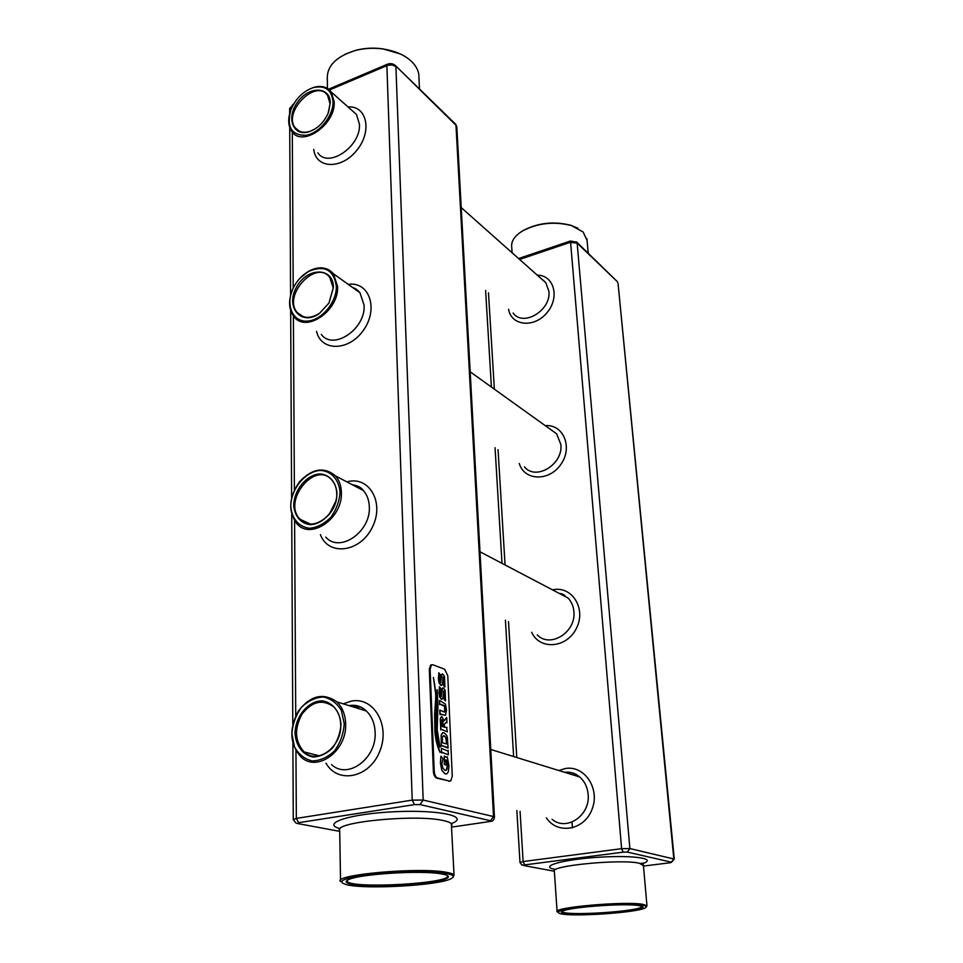 <?xml version="1.0" encoding="UTF-8"?>
<svg xmlns="http://www.w3.org/2000/svg" width="963" height="963" viewBox="0 0 963 963"><rect width="100%" height="100%" fill="white"/><g stroke="black" fill="none" stroke-linecap="round" stroke-linejoin="round"><path stroke-width="1.44" d="M512.099 252.775L511.726 247.298C510.944 241.484 514.411 236.128 522.09 231.204C537.414 223.019 553.869 221.141 571.456 225.571L583.181 232.059L587.093 240.521M518.864 233.443L522.512 230.867C537.571 222.814 553.749 220.972 571.035 225.33L577.824 228.207M646.342 906.833L646.967 905.762L643.079 904.377C625.529 900.911 551.486 907.483 557.132 911.901M642.453 905.244C633.257 903.691 606.57 904.281 585.107 906.544C562.236 909.253 554.014 911.636 560.442 913.718C573.021 917.017 636.796 912.683 645.126 907.94C647.377 906.821 646.486 905.918 642.453 905.244M638.987 905.629C625.505 902.981 569.217 907.086 562.705 911.142C547.778 918.822 662.195 911.046 640.178 905.846L638.987 905.629M431.605 664.831L430.654 665.072L429.305 669.321L433.386 771.459C433.723 775.034 434.819 777.249 436.684 778.092L449.769 781.137M562.296 911.371L562.356 911.576C563.56 916.559 643.765 911.275 641.755 906.315M432.881 664.771L431.46 664.915L430.112 669.165L434.217 771.315C434.542 774.902 435.649 777.117 437.515 777.948L449.552 781.101L450.792 780.885L452.261 776.154L447.783 675.773L444.653 669.237L432.881 664.771M563.885 594.749L562.007 594.267M644.175 862.98L640.226 863.474M327.468 88.476L327.324 79.76C326.469 66.411 335.702 56.697 355.022 50.582C364.062 48.222 373.379 47.681 382.961 48.969C395.348 50.87 404.99 55.132 411.887 61.788C415.787 65.713 418.098 69.938 418.821 74.488L419.001 78.557M439.465 686.727L438.996 692.83L439.682 696.959L441.415 699.294L442.884 698.319L443.702 690.844L444.653 694.383L443.871 699.126L445.544 700.956L445.099 690.194L443.437 687.931L442.474 688.124L441.162 696.634L440.199 693.24L441.066 688.774L439.381 686.739L439.597 696.983L441.909 699.355M442.884 687.895L441.873 689.027L441.247 696.658M443.919 698.873L445.544 700.956M443.522 690.844L444.581 694.395L444.027 698.897M446.976 727.378L444.461 727.282L444.328 724.272L446.302 722.19L446.94 722.864L446.712 717.604L444.112 720.986L442.053 716.821L440.573 717.676L440.693 729.798L441.271 729.256L447.338 731.88L446.663 727.98M441.078 729.256L447.338 731.88M441.379 716.773L440.247 719.096L440.861 729.846M446.543 717.555L444.099 720.914M446.375 722.154L446.94 722.864M441.776 745.603L448.048 748.131L447.422 737.718L446.76 735.491L444.112 732.771L442.378 732.927L441.21 735.106L441.295 746.169L441.138 735.118L442.968 732.674M441.836 752.97L442.246 752.368L448.337 754.86L448.144 750.358L447.566 750.911L441.475 748.395L441.584 752.934L441.475 748.395M442.065 752.368L448.337 754.86M436.997 689.785L437.491 705.085L436.624 730.279C436.684 734.613 437.852 740.282 440.103 747.288L437.202 729.966L437.924 706.421L437.166 689.761L436.54 730.303C436.6 734.625 437.768 740.294 440.019 747.3L440.019 747.3M433.458 677.483L433.374 677.543C435.228 687.763 435.986 694.889 435.673 698.921L434.602 714.077L434.903 731.964C435.697 740.102 437.407 746.891 440.019 752.32L440.127 752.356M445.688 759.963L446.712 760.252L447.494 765.128L446.952 769.208L445.664 770.46M446.784 760.24L447.566 765.116L446.23 770.244L445.026 770.412L442.787 767.993L441.897 763.707L442.92 758.591L440.885 756.208L440.5 763.25L441.921 770.352L445.171 773.915L447.013 773.674L448.337 771.796L448.963 765.85L447.277 756.87L446.724 757.448L444.316 756.063L444.28 764.189L446.29 765.067L445.688 759.927L446.712 760.252M447.121 756.834L446.94 757.436M440.885 756.208L440.416 763.262L441.848 770.364L445.099 773.927L446.182 773.987M440.428 713.992L445.147 715.292M439.79 704.639L440.199 704.073L444.244 705.626L445.255 709.177L444.533 712.163L439.778 710.08L439.971 714.534L445.58 715.124L446.495 709.731L445.375 704.025L439.453 700.414L439.549 704.591L439.453 700.414M444.533 712.163L444.677 706.421L440.007 704.061M438.875 672.836L438.406 678.879L439.092 682.996L440.825 685.343L442.282 684.392L443.1 676.989L444.051 680.516L443.269 685.211L444.93 687.052L444.497 676.363L442.848 674.1L441.873 674.269L440.56 682.695L439.61 679.312L440.476 674.894L438.791 672.848L439.008 683.008L441.331 685.403M442.27 674.052L441.283 675.159L440.645 682.719M443.317 684.958L444.93 687.052M442.92 676.989L443.967 680.528L443.425 684.982M453.224 876.98L454.03 875.054C453.332 873.935 450.648 872.996 445.965 872.225C418.556 866.977 332.235 874.801 340.541 881.59M562.38 594.002L559.094 593.328M543.71 280.462L542.614 279.896M344.646 54.446L355.311 50.413C364.195 48.09 373.355 47.56 382.768 48.836L400.271 53.94M441.548 746.205L441.957 745.603L447.626 747.493M447.699 747.481L448.048 748.131M434.987 731.952C435.782 740.09 437.479 746.879 440.103 752.308L440.187 752.151C438.141 747.818 436.552 740.487 435.42 730.147L436.432 699.282L433.458 677.531C435.3 687.738 436.07 694.865 435.745 698.897L434.686 714.065L434.903 731.964M444.4 756.051L444.376 764.538L446.29 765.067M439.862 710.068L440.211 714.57M445.183 873.309C430.533 870.865 395.661 871.31 370.129 874.356C343.382 878.027 335.569 881.482 346.704 884.732C366.313 889.607 438.851 885.418 451.045 878.713C455.355 876.547 453.404 874.741 445.183 873.309M560.021 593.822L564.92 595.387M543.626 280.799L544.998 281.714M289.935 112.719C287.805 120.375 288.455 126.622 291.861 131.486C302.129 147.688 335.678 124.588 334.185 101.922L331.224 92.003C327.179 86.79 321.329 85.262 313.661 87.392L308.389 89.643M341.371 492.406C341.179 485.653 339.205 480.152 335.461 475.891C324.134 466.453 312.108 468.451 299.373 481.897C288.768 497.558 287.949 511.522 296.917 523.776C310.905 540.387 342.924 518.142 341.371 492.406M345.633 723.791C345.32 714.546 342.383 707.227 336.821 701.858C323.339 692.349 310.531 695.418 298.398 711.055C288.852 728.991 289.767 744.327 301.13 757.074C317.284 772.759 347.149 750.755 345.633 723.791M292.86 288.9C288.178 300.059 288.551 309.316 293.992 316.671C305.981 333.318 339.12 310.688 337.58 286.444L333.463 273.769C327.191 266.835 318.946 265.981 308.726 271.193L300.215 277.934M441.74 726.427L443.257 726.909L442.21 719.903L441.74 726.427M442.438 742.738L446.688 744.014L445.869 737.381L444.244 735.852L443.112 735.949L442.342 737.574L442.438 742.738M441.078 873.85C420.843 870.058 358.08 874.103 348.209 879.809C337.893 884.636 367.806 887.633 401.366 885.611C435.023 883.757 459.11 877.642 443.57 874.308L441.078 873.85M451.84 823.389L451.166 823.497M333.005 101.777C331.729 89.703 325.097 85.009 313.095 87.681C302.839 91.425 295.388 98.924 290.742 110.215C286.468 127.297 291.657 135.651 306.33 135.277C319.644 133.002 333.439 115.716 333.005 101.777M340.059 492.346C339.048 479.562 331.212 470.955 320.33 470.401C305.343 471.461 291.223 488.47 290.754 505.888C291.536 518.503 299.072 527.375 309.978 528.266C317.561 527.303 324.555 523.595 330.983 517.155C336.364 509.511 339.397 501.242 340.059 492.346M344.236 723.779L341.359 710.489C336.918 703.074 330.887 698.584 323.243 696.983C315.298 697.465 308.016 700.932 301.395 707.396C295.834 715.22 292.656 723.995 291.873 733.71L294.485 746.915C298.723 754.438 304.657 759.109 312.301 760.963C320.342 760.698 327.781 757.291 334.618 750.731C340.336 742.714 343.55 733.722 344.236 723.779M336.34 286.336C333.812 269.664 324.483 264.729 308.353 271.53C301.901 275.286 296.869 280.763 293.282 287.985C285.289 304.115 292.078 321.63 306.559 321.124C320.944 321.076 336.869 302.551 336.34 286.336M442.872 720.806L441.909 719.879M443.173 726.872L442.787 720.818M446.603 743.99L445.785 737.393L443.474 735.792M347.101 880.435L347.198 881.265C350.664 889.258 452.839 883.492 447.506 875.608M330.249 102.933C330.249 86.056 308.666 85.948 297.423 102.331C285.626 118.329 293.522 137.528 309.857 131.486C317.995 128.26 324.086 122.169 328.13 113.225L330.249 102.933M336.978 493.188C336.099 481.994 329.238 474.434 319.692 473.916C306.547 474.831 294.136 489.782 293.739 505.069C294.437 516.144 301.058 523.908 310.628 524.666C323.893 524.077 336.761 508.753 336.978 493.188M340.962 724.405C340.023 711.717 332.716 702.472 322.581 700.883C308.617 700.51 295.448 715.966 295.027 733.12C295.785 745.639 302.815 755.1 312.975 756.99C320.029 756.737 326.541 753.752 332.524 748.01C337.531 740.98 340.348 733.108 340.962 724.405M333.427 287.359C333.403 266.751 306.896 267.112 296.435 287.299C285.144 307.125 301.082 326.337 319.126 313.709L329.009 303.02L333.427 287.359M340.721 724.73C340.457 717.086 338.037 711.055 333.427 706.637C322.388 698.885 311.892 701.413 301.937 714.233C294.112 728.931 294.847 741.51 304.127 751.959C317.393 764.911 341.925 746.867 340.721 724.73M333.21 287.973L329.815 277.513C316.069 258.662 281.99 295.942 297.411 312.734C303.104 318.633 310.447 318.849 319.427 313.384L328.949 303.068L333.21 287.973M360.078 706.722L358.284 706.577M328.612 111.961L330.044 103.655L327.601 95.469C316.225 77.991 282.303 112.274 295.292 127.886C298.771 132.184 303.802 133.279 310.387 131.185L314.913 129.018M336.749 493.682C336.593 488.109 334.968 483.558 331.862 480.056C315.021 460.001 281.678 501.627 300.215 519.37C311.711 533.045 337.989 514.808 336.749 493.682M358.429 706.108L351.158 706.288M357.321 289.983L354.866 289.117M361.077 707.179L352.133 706.589M358.597 291.127L355.949 289.887M335.943 500.953L329.153 514.543M519.599 259.444L570.024 242.411L577.15 243.109L616.85 281.16M520.068 811.352L523.126 861.548L524.739 864.894L521.91 865.099L519.996 862.487L523.126 861.548L621.604 848.68L629.874 848.559L577.15 243.109L576.38 241.761M618.065 283.459L673.823 858.864L671.404 862.186L627.322 852.086L623.193 852.159L524.739 864.894M623.193 852.159L621.604 848.68L570.481 240.991M627.322 852.086L629.874 848.559L674.281 859.092L618.041 283.254L617.259 281.569L576.813 242.182L570.325 241.039L518.588 258.541M674.281 859.152L671.199 862.547M642.465 863.606L641.214 863.763M516.782 757.52L508.512 621.592M505.057 564.956L498.04 449.637M494.356 389.148L488.482 292.812M508.572 309.279C511.293 325.927 534.14 328.335 546.9 312.819C560.093 297.651 554.098 275.129 537.27 275.153M531.66 632.294C539.725 650.434 567.038 648.243 576.5 628.153C586.551 608.375 571.685 585.323 552.509 589.874M546.334 817.864C557.637 835.029 584.469 830.275 592.089 809.233C600.31 788.456 584.385 764.983 565.233 768.546L558.781 770.508M519.286 463.48C524.281 480.934 549.307 481.729 560.947 464.286C573.093 447.181 563.367 424.033 545.251 425.646M670.164 862.752L671.404 862.186M643.392 866.074L669.863 862.788M523.535 865.508L554.303 871.226M541.784 279.162L545.816 282.749L548.91 291.295C551.354 310.363 523.053 327.312 513.123 313.023M558.059 592.787L568.038 598.023C571.444 601.598 573.394 606.088 573.876 611.493C576.404 632.125 550.102 648.665 537.222 634.858M552.064 819.284C566.497 831.803 590.608 815.3 588.128 794.294C587.442 787.084 584.625 781.306 579.69 776.972C575.2 773.289 570.132 771.724 564.487 772.278C570.24 771.616 575.308 773.193 579.69 776.972L490.769 749.479M524.414 466.826C535.741 481.115 563.355 464.419 560.851 444.485L556.674 433.844L550.342 429.305M641.575 863.883C658.74 858.924 635.123 854.891 598.83 857.239C562.536 859.465 538.401 866.483 554.977 869.324M643.344 865.556L639.42 863.281C621.942 858.731 548.693 865.809 554.363 871.383L557.096 911.455M456.835 127.212L455.21 123.794M494.464 817.166L493.525 816.564L455.981 125.238L395.143 65.303M489.818 821.511L490.528 820.741L419.964 804.574L414.487 804.611L298.662 822.679L297.868 823.594L339.71 831.358M451.924 827.061L489.156 821.62M298.662 822.679L296.339 818.406L412.212 800.121L423.178 800.06L395.913 66.796C393.422 64.846 390.412 64.461 386.885 65.64L387.499 64.208M419.964 804.574L423.178 800.06L493.525 816.564L490.528 820.741M451.286 823.618C470.522 816.66 440.573 809.582 395.408 811.689C350.219 813.627 320.27 823.473 340.12 828.686M292.15 106.893L292.138 105.798L289.622 109.132L289.646 113.754M292.848 105.497L292.138 105.798L292.848 104.353M329.454 89.992L386.885 65.64L412.212 800.121L414.487 804.611M429.305 669.321L430.112 669.165M448.734 781.234L449.552 781.101M436.684 778.092L437.515 777.948M433.386 771.459L434.217 771.315M295.942 750.767L296.339 818.406L293.282 819.633L296.014 823.112L297.868 823.594M451.852 825.544L451.803 824.292C451.093 822.908 448.433 821.704 443.799 820.681C416.666 813.819 331.477 822.233 339.71 830.756L340.529 880.447M295.737 715.858L294.594 520.863M294.401 489.83L293.378 315.9M293.221 288.118L292.295 132.039M572.443 827.915L572.022 822.077M568.447 773.494L568.351 772.157M313.769 149.458C315.816 168.778 341.384 169.777 356.719 150.421C372.525 131.413 366.999 105.436 348.04 106.953M320.402 534.634C328.503 556.409 360.114 552.521 372.236 527.423C385.007 502.662 369.13 475.301 346.861 481.885M325.976 763.226C338.001 784.4 369.636 777.827 379.807 751.212C390.641 724.934 373.343 696.129 350.905 701.208L343.285 703.857M316.55 331.38C321.136 351.916 349.569 351.302 363.894 329.563C378.772 308.184 368.961 281.136 348.269 284.386M317.838 152.804C328.118 168.814 361.101 146.472 359.452 124.203L356.454 114.428L331.224 92.003M325.723 537.101C339.638 553.4 371.02 531.865 369.311 506.719C369.07 500.122 367.084 494.729 363.364 490.54L352.181 484.678M331.573 764.622C347.595 779.946 376.798 758.615 375.125 732.374C374.751 723.357 371.802 716.231 366.301 710.971C361.281 706.517 355.479 704.723 348.883 705.59M321.317 334.474C333.282 350.881 365.808 328.985 364.11 305.223L359.969 292.776L353.024 287.793M588.237 253.305L586.936 238.788M519.984 862.403L516.866 810.557M513.628 756.545L505.419 620.16M502.012 563.355L495.054 447.687M491.407 387.042L485.605 290.441M461.217 207.563L541.736 279.126M479.995 551.787L558.022 592.763M470.173 371.814L550.306 429.281M646.967 905.762L643.356 864.605M490.167 821.427C492.731 821.427 494.151 819.958 494.452 817.009L456.811 126.731L455.655 124.215L395.588 65.749C393.169 63.594 390.412 63.101 387.307 64.28L328.539 89.222M289.61 108.554L293.691 104.004M430.654 665.072L431.46 664.915M454.03 875.054L451.334 823.654M293.282 819.429L292.884 743.352M292.788 724.296L291.717 514.543M291.62 497.606L290.657 310.495M290.585 295.34L289.719 127.393M419.459 88.981L418.821 74.488M335.461 475.891L363.364 490.54C361.522 487.627 357.815 485.677 352.229 484.702M336.821 701.858L366.301 710.971C361.691 706.373 356.021 704.579 349.304 705.578L349.027 705.626M333.463 273.769L359.969 292.776C357.068 289.55 354.757 287.901 353.036 287.805M347.186 880.375L347.198 881.265M319.319 755.811L304.127 751.959M303.586 316.803L297.411 312.734M299.18 131.1L295.292 127.886M310.098 523.98L300.215 519.37"/></g></svg>
